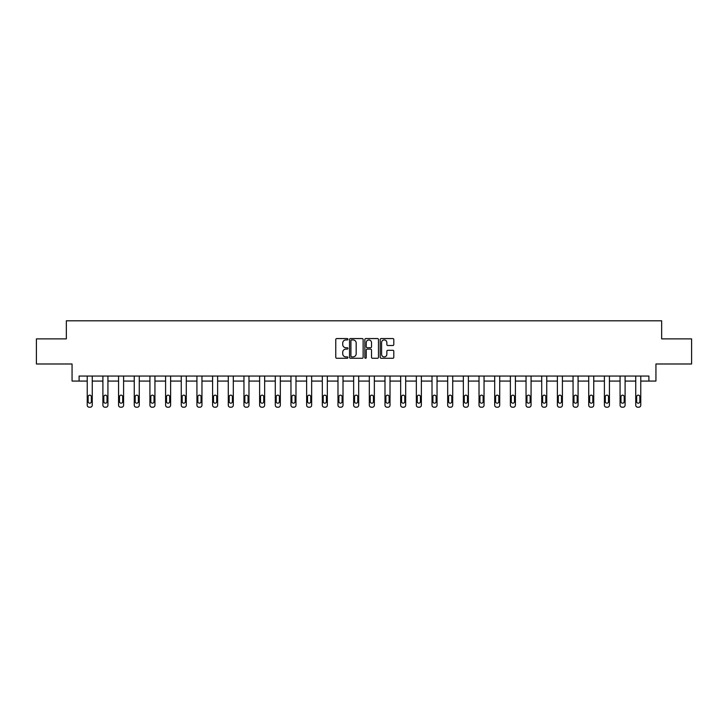 <?xml version="1.0" encoding="UTF-8"?>
<svg xmlns="http://www.w3.org/2000/svg" width="728" height="728" viewBox="0 0 728 728"><rect width="100%" height="100%" fill="white"/><g stroke="black" fill="none" stroke-linecap="round" stroke-linejoin="round"><path stroke-width="1.09" d="M347.929 339.248A0.692 0.692 0 0 0 347.238 338.556L336.764 338.556A0.983 0.983 0 0 0 335.772 339.548L335.772 357.293A0.983 0.983 0 0 0 336.764 358.276L347.238 358.276A0.692 0.692 0 0 0 347.929 357.594A0.692 0.692 0 0 0 347.238 356.902L345.882 356.902A3.158 3.158 0 0 1 342.724 353.744L342.724 352.261A3.158 3.158 0 0 1 345.882 349.112L347.238 349.112A0.692 0.692 0 0 0 347.929 348.421A0.692 0.692 0 0 0 347.238 347.729L345.882 347.729A3.158 3.158 0 0 1 342.724 344.572L342.724 343.097A3.158 3.158 0 0 1 345.882 339.94L347.238 339.94A0.692 0.692 0 0 0 347.929 339.248M392.82 345.509A0.983 0.983 0 0 0 393.803 344.526L393.803 339.548A0.983 0.983 0 0 0 392.82 338.556L381.181 338.556A0.983 0.983 0 0 0 380.198 339.548L380.198 357.293A0.983 0.983 0 0 0 381.181 358.276L392.82 358.276A0.983 0.983 0 0 0 393.803 357.293L393.803 351.278A0.983 0.983 0 0 0 392.82 350.295L387.842 350.295A0.983 0.983 0 0 0 386.85 351.278L386.85 354.263A2.639 2.639 0 0 1 384.211 356.902A2.639 2.639 0 0 1 381.581 354.263L381.581 342.579A2.639 2.639 0 0 1 384.211 339.94A2.639 2.639 0 0 1 386.85 342.579L386.85 344.526A0.983 0.983 0 0 0 387.842 345.509L392.82 345.509M79.097 381.072L79.097 376.048L648.903 376.048L648.903 381.072L655.937 381.072L655.937 363.991L691.6 363.991L691.6 338.875L661.661 338.875L661.661 320.793L66.339 320.793L66.339 338.875L36.4 338.875L36.4 363.991L72.063 363.991L72.063 381.072L87.233 381.072L87.233 405.196A2.011 2.011 0 0 0 89.244 407.207L90.245 407.207A2.011 2.011 0 0 0 92.256 405.196L92.256 381.072L102.903 381.072L102.903 405.196A2.011 2.011 0 0 0 104.914 407.207L105.915 407.207A2.011 2.011 0 0 0 107.926 405.196L107.926 381.072L118.573 381.072L118.573 405.196A2.011 2.011 0 0 0 120.584 407.207L121.594 407.207A2.011 2.011 0 0 0 123.596 405.196L123.596 381.072L134.252 381.072L134.252 405.196A2.011 2.011 0 0 0 136.254 407.207L137.264 407.207A2.011 2.011 0 0 0 139.276 405.196L139.276 381.072L149.923 381.072L149.923 405.196A2.011 2.011 0 0 0 151.924 407.207L152.935 407.207A2.011 2.011 0 0 0 154.946 405.196L154.946 381.072L165.593 381.072L165.593 405.196A2.011 2.011 0 0 0 167.604 407.207L168.605 407.207A2.011 2.011 0 0 0 170.616 405.196L170.616 381.072L181.263 381.072L181.263 405.196A2.011 2.011 0 0 0 183.274 407.207L184.275 407.207A2.011 2.011 0 0 0 186.286 405.196L186.286 376.048M363.136 339.548A0.983 0.983 0 0 0 362.153 338.556L350.514 338.556A0.983 0.983 0 0 0 349.531 339.548L349.531 357.293A0.983 0.983 0 0 0 350.514 358.276L362.153 358.276A0.983 0.983 0 0 0 363.136 357.293L363.136 339.548M365.847 338.556L377.486 338.556A0.983 0.983 0 0 1 378.469 339.548L378.469 357.293A0.983 0.983 0 0 1 377.486 358.276L372.509 358.276A0.983 0.983 0 0 1 371.517 357.293L371.517 350.095A0.983 0.983 0 0 0 370.534 349.112L367.231 349.112A0.983 0.983 0 0 0 366.248 350.095L366.248 357.594A0.692 0.692 0 0 1 365.556 358.276A0.692 0.692 0 0 1 364.865 357.594L364.865 339.548A0.983 0.983 0 0 1 365.847 338.556M186.286 405.196L186.286 381.072L196.933 381.072L196.933 405.196A2.011 2.011 0 0 0 198.944 407.207L199.945 407.207A2.011 2.011 0 0 0 201.956 405.196L201.956 376.048M201.956 405.196L201.956 381.072L212.603 381.072L212.603 405.196A2.011 2.011 0 0 0 214.614 407.207L215.624 407.207A2.011 2.011 0 0 0 217.627 405.196L217.627 376.048M217.627 405.196L217.627 381.072L228.283 381.072L228.283 405.196A2.011 2.011 0 0 0 230.285 407.207L231.295 407.207A2.011 2.011 0 0 0 233.306 405.196L233.306 376.048M233.306 405.196L233.306 381.072L243.953 381.072L243.953 405.196A2.011 2.011 0 0 0 245.964 407.207L246.965 407.207A2.011 2.011 0 0 0 248.976 405.196L248.976 376.048M248.976 405.196L248.976 381.072L259.623 381.072L259.623 405.196A2.011 2.011 0 0 0 261.634 407.207L262.635 407.207A2.011 2.011 0 0 0 264.646 405.196L264.646 376.048M264.646 405.196L264.646 381.072L275.293 381.072L275.293 405.196A2.011 2.011 0 0 0 277.304 407.207L278.305 407.207A2.011 2.011 0 0 0 280.316 405.196L280.316 376.048M280.316 405.196L280.316 381.072L290.963 381.072L290.963 405.196A2.011 2.011 0 0 0 292.974 407.207L293.976 407.207A2.011 2.011 0 0 0 295.987 405.196L295.987 376.048M295.987 405.196L295.987 381.072L306.634 381.072L306.634 405.196A2.011 2.011 0 0 0 308.645 407.207L309.655 407.207A2.011 2.011 0 0 0 311.657 405.196L311.657 376.048M311.657 405.196L311.657 381.072L322.313 381.072L322.313 405.196A2.011 2.011 0 0 0 324.315 407.207L325.325 407.207A2.011 2.011 0 0 0 327.336 405.196L327.336 376.048M327.336 405.196L327.336 381.072L337.983 381.072L337.983 405.196A2.011 2.011 0 0 0 339.994 407.207L340.995 407.207A2.011 2.011 0 0 0 343.006 405.196L343.006 376.048M343.006 405.196L343.006 381.072L353.653 381.072L353.653 405.196A2.011 2.011 0 0 0 355.664 407.207L356.665 407.207A2.011 2.011 0 0 0 358.676 405.196L358.676 376.048M358.676 405.196L358.676 381.072L369.324 381.072L369.324 405.196A2.011 2.011 0 0 0 371.335 407.207L372.336 407.207A2.011 2.011 0 0 0 374.347 405.196L374.347 376.048M374.347 405.196L374.347 381.072L384.994 381.072L384.994 405.196A2.011 2.011 0 0 0 387.005 407.207L388.006 407.207A2.011 2.011 0 0 0 390.017 405.196L390.017 376.048M390.017 405.196L390.017 381.072L400.664 381.072L400.664 405.196A2.011 2.011 0 0 0 402.675 407.207L403.685 407.207A2.011 2.011 0 0 0 405.687 405.196L405.687 376.048M405.687 405.196L405.687 381.072L416.343 381.072L416.343 405.196A2.011 2.011 0 0 0 418.345 407.207L419.355 407.207A2.011 2.011 0 0 0 421.366 405.196L421.366 376.048M421.366 405.196L421.366 381.072L432.013 381.072L432.013 405.196A2.011 2.011 0 0 0 434.024 407.207L435.026 407.207A2.011 2.011 0 0 0 437.037 405.196L437.037 381.072L447.684 381.072L447.684 405.196A2.011 2.011 0 0 0 449.695 407.207L450.696 407.207A2.011 2.011 0 0 0 452.707 405.196L452.707 381.072L463.354 381.072L463.354 405.196A2.011 2.011 0 0 0 465.365 407.207L466.366 407.207A2.011 2.011 0 0 0 468.377 405.196L468.377 381.072L479.024 381.072L479.024 405.196A2.011 2.011 0 0 0 481.035 407.207L482.036 407.207A2.011 2.011 0 0 0 484.047 405.196L484.047 381.072L494.694 381.072L494.694 405.196A2.011 2.011 0 0 0 496.705 407.207L497.715 407.207A2.011 2.011 0 0 0 499.717 405.196L499.717 381.072L510.374 381.072L510.374 405.196A2.011 2.011 0 0 0 512.375 407.207L513.386 407.207A2.011 2.011 0 0 0 515.397 405.196L515.397 381.072L526.044 381.072L526.044 405.196A2.011 2.011 0 0 0 528.055 407.207L529.056 407.207A2.011 2.011 0 0 0 531.067 405.196L531.067 381.072L541.714 381.072L541.714 405.196A2.011 2.011 0 0 0 543.725 407.207L544.726 407.207A2.011 2.011 0 0 0 546.737 405.196L546.737 381.072L557.384 381.072L557.384 405.196A2.011 2.011 0 0 0 559.395 407.207L560.396 407.207A2.011 2.011 0 0 0 562.407 405.196L562.407 381.072L573.054 381.072L573.054 405.196A2.011 2.011 0 0 0 575.065 407.207L576.076 407.207A2.011 2.011 0 0 0 578.077 405.196L578.077 381.072L588.725 381.072L588.725 405.196A2.011 2.011 0 0 0 590.736 407.207L591.746 407.207A2.011 2.011 0 0 0 593.748 405.196L593.748 381.072L604.404 381.072L604.404 405.196A2.011 2.011 0 0 0 606.406 407.207L607.416 407.207A2.011 2.011 0 0 0 609.427 405.196L609.427 381.072L620.074 381.072L620.074 405.196A2.011 2.011 0 0 0 622.085 407.207L623.086 407.207A2.011 2.011 0 0 0 625.097 405.196L625.097 381.072L635.744 381.072L635.744 405.196A2.011 2.011 0 0 0 637.755 407.207L638.756 407.207A2.011 2.011 0 0 0 640.767 405.196L640.767 381.072L648.903 381.072M351.597 339.94A0.692 0.692 0 0 0 350.914 340.631L350.914 356.21A0.692 0.692 0 0 0 351.597 356.902L353.025 356.902A3.158 3.158 0 0 0 356.183 353.744L356.183 343.097A3.158 3.158 0 0 0 353.025 339.94L351.597 339.94M371.517 342.624A2.639 2.639 0 0 0 368.878 339.985A2.639 2.639 0 0 0 366.248 342.624L366.248 346.746A0.983 0.983 0 0 0 367.231 347.729L370.534 347.729A0.983 0.983 0 0 0 371.517 346.746L371.517 342.624M92.256 376.048L92.256 405.196M87.233 376.048L87.233 405.196M91.355 401.583A1.611 1.611 0 0 1 89.744 403.194A1.611 1.611 0 0 1 88.133 401.583L88.133 396.76A1.611 1.611 0 0 1 89.744 395.149A1.611 1.611 0 0 1 91.355 396.76L91.355 401.583M89.244 407.207L90.245 407.207M107.926 376.048L107.926 405.196M102.903 376.048L102.903 405.196M107.025 401.583A1.611 1.611 0 0 1 105.414 403.194A1.611 1.611 0 0 1 103.813 401.583L103.813 396.76A1.611 1.611 0 0 1 105.414 395.149A1.611 1.611 0 0 1 107.025 396.76L107.025 401.583M104.914 407.207L105.915 407.207M123.596 376.048L123.596 405.196M118.573 376.048L118.573 405.196M122.695 401.583A1.611 1.611 0 0 1 121.085 403.194A1.611 1.611 0 0 1 119.483 401.583L119.483 396.76A1.611 1.611 0 0 1 121.085 395.149A1.611 1.611 0 0 1 122.695 396.76L122.695 401.583M120.584 407.207L121.594 407.207M139.276 376.048L139.276 405.196M134.252 376.048L134.252 405.196M138.366 401.583A1.611 1.611 0 0 1 136.764 403.194A1.611 1.611 0 0 1 135.153 401.583L135.153 396.76A1.611 1.611 0 0 1 136.764 395.149A1.611 1.611 0 0 1 138.366 396.76L138.366 401.583M136.254 407.207L137.264 407.207M154.946 376.048L154.946 405.196M149.923 376.048L149.923 405.196M154.036 401.583A1.611 1.611 0 0 1 152.434 403.194A1.611 1.611 0 0 1 150.823 401.583L150.823 396.76A1.611 1.611 0 0 1 152.434 395.149A1.611 1.611 0 0 1 154.036 396.76L154.036 401.583M151.924 407.207L152.935 407.207M170.616 376.048L170.616 405.196M165.593 376.048L165.593 405.196M169.706 401.583A1.611 1.611 0 0 1 168.104 403.194A1.611 1.611 0 0 1 166.494 401.583L166.494 396.76A1.611 1.611 0 0 1 168.104 395.149A1.611 1.611 0 0 1 169.706 396.76L169.706 401.583M167.604 407.207L168.605 407.207M181.263 376.048L181.263 405.196M185.385 401.583A1.611 1.611 0 0 1 183.774 403.194A1.611 1.611 0 0 1 182.164 401.583L182.164 396.76A1.611 1.611 0 0 1 183.774 395.149A1.611 1.611 0 0 1 185.385 396.76L185.385 401.583M196.933 376.048L196.933 405.196M201.055 401.583A1.611 1.611 0 0 1 199.445 403.194A1.611 1.611 0 0 1 197.843 401.583L197.843 396.76A1.611 1.611 0 0 1 199.445 395.149A1.611 1.611 0 0 1 201.055 396.76L201.055 401.583M212.603 376.048L212.603 405.196M216.726 401.583A1.611 1.611 0 0 1 215.115 403.194A1.611 1.611 0 0 1 213.513 401.583L213.513 396.76A1.611 1.611 0 0 1 215.115 395.149A1.611 1.611 0 0 1 216.726 396.76L216.726 401.583M228.283 376.048L228.283 405.196M232.396 401.583A1.611 1.611 0 0 1 230.794 403.194A1.611 1.611 0 0 1 229.184 401.583L229.184 396.76A1.611 1.611 0 0 1 230.794 395.149A1.611 1.611 0 0 1 232.396 396.76L232.396 401.583M243.953 376.048L243.953 405.196M248.066 401.583A1.611 1.611 0 0 1 246.464 403.194A1.611 1.611 0 0 1 244.854 401.583L244.854 396.76A1.611 1.611 0 0 1 246.464 395.149A1.611 1.611 0 0 1 248.066 396.76L248.066 401.583M259.623 376.048L259.623 405.196M263.745 401.583A1.611 1.611 0 0 1 262.135 403.194A1.611 1.611 0 0 1 260.524 401.583L260.524 396.76A1.611 1.611 0 0 1 262.135 395.149A1.611 1.611 0 0 1 263.745 396.76L263.745 401.583M275.293 376.048L275.293 405.196M279.416 401.583A1.611 1.611 0 0 1 277.805 403.194A1.611 1.611 0 0 1 276.194 401.583L276.194 396.76A1.611 1.611 0 0 1 277.805 395.149A1.611 1.611 0 0 1 279.416 396.76L279.416 401.583M290.963 376.048L290.963 405.196M295.086 401.583A1.611 1.611 0 0 1 293.475 403.194A1.611 1.611 0 0 1 291.873 401.583L291.873 396.76A1.611 1.611 0 0 1 293.475 395.149A1.611 1.611 0 0 1 295.086 396.76L295.086 401.583M306.634 376.048L306.634 405.196M310.756 401.583A1.611 1.611 0 0 1 309.145 403.194A1.611 1.611 0 0 1 307.544 401.583L307.544 396.76A1.611 1.611 0 0 1 309.145 395.149A1.611 1.611 0 0 1 310.756 396.76L310.756 401.583M322.313 376.048L322.313 405.196M326.426 401.583A1.611 1.611 0 0 1 324.825 403.194A1.611 1.611 0 0 1 323.214 401.583L323.214 396.76A1.611 1.611 0 0 1 324.825 395.149A1.611 1.611 0 0 1 326.426 396.76L326.426 401.583M337.983 376.048L337.983 405.196M342.096 401.583A1.611 1.611 0 0 1 340.495 403.194A1.611 1.611 0 0 1 338.884 401.583L338.884 396.76A1.611 1.611 0 0 1 340.495 395.149A1.611 1.611 0 0 1 342.096 396.76L342.096 401.583M353.653 376.048L353.653 405.196M357.776 401.583A1.611 1.611 0 0 1 356.165 403.194A1.611 1.611 0 0 1 354.554 401.583L354.554 396.76A1.611 1.611 0 0 1 356.165 395.149A1.611 1.611 0 0 1 357.776 396.76L357.776 401.583M369.324 376.048L369.324 405.196M373.446 401.583A1.611 1.611 0 0 1 371.835 403.194A1.611 1.611 0 0 1 370.224 401.583L370.224 396.76A1.611 1.611 0 0 1 371.835 395.149A1.611 1.611 0 0 1 373.446 396.76L373.446 401.583M384.994 376.048L384.994 405.196M389.116 401.583A1.611 1.611 0 0 1 387.505 403.194A1.611 1.611 0 0 1 385.904 401.583L385.904 396.76A1.611 1.611 0 0 1 387.505 395.149A1.611 1.611 0 0 1 389.116 396.76L389.116 401.583M400.664 376.048L400.664 405.196M404.786 401.583A1.611 1.611 0 0 1 403.175 403.194A1.611 1.611 0 0 1 401.574 401.583L401.574 396.76A1.611 1.611 0 0 1 403.175 395.149A1.611 1.611 0 0 1 404.786 396.76L404.786 401.583M416.343 376.048L416.343 405.196M420.456 401.583A1.611 1.611 0 0 1 418.855 403.194A1.611 1.611 0 0 1 417.244 401.583L417.244 396.76A1.611 1.611 0 0 1 418.855 395.149A1.611 1.611 0 0 1 420.456 396.76L420.456 401.583M183.274 407.207L184.275 407.207M198.944 407.207L199.945 407.207M214.614 407.207L215.624 407.207M230.285 407.207L231.295 407.207M245.964 407.207L246.965 407.207M261.634 407.207L262.635 407.207M277.304 407.207L278.305 407.207M292.974 407.207L293.976 407.207M308.645 407.207L309.655 407.207M324.315 407.207L325.325 407.207M339.994 407.207L340.995 407.207M355.664 407.207L356.665 407.207M371.335 407.207L372.336 407.207M387.005 407.207L388.006 407.207M402.675 407.207L403.685 407.207M418.345 407.207L419.355 407.207M437.037 376.048L437.037 405.196M432.013 376.048L432.013 405.196M436.127 401.583A1.611 1.611 0 0 1 434.525 403.194A1.611 1.611 0 0 1 432.914 401.583L432.914 396.76A1.611 1.611 0 0 1 434.525 395.149A1.611 1.611 0 0 1 436.127 396.76L436.127 401.583M434.024 407.207L435.026 407.207M452.707 376.048L452.707 405.196M447.684 376.048L447.684 405.196M451.806 401.583A1.611 1.611 0 0 1 450.195 403.194A1.611 1.611 0 0 1 448.584 401.583L448.584 396.76A1.611 1.611 0 0 1 450.195 395.149A1.611 1.611 0 0 1 451.806 396.76L451.806 401.583M449.695 407.207L450.696 407.207M468.377 376.048L468.377 405.196M463.354 376.048L463.354 405.196M467.476 401.583A1.611 1.611 0 0 1 465.865 403.194A1.611 1.611 0 0 1 464.255 401.583L464.255 396.76A1.611 1.611 0 0 1 465.865 395.149A1.611 1.611 0 0 1 467.476 396.76L467.476 401.583M465.365 407.207L466.366 407.207M484.047 376.048L484.047 405.196M479.024 376.048L479.024 405.196M483.146 401.583A1.611 1.611 0 0 1 481.536 403.194A1.611 1.611 0 0 1 479.934 401.583L479.934 396.76A1.611 1.611 0 0 1 481.536 395.149A1.611 1.611 0 0 1 483.146 396.76L483.146 401.583M481.035 407.207L482.036 407.207M499.717 376.048L499.717 405.196M494.694 376.048L494.694 405.196M498.817 401.583A1.611 1.611 0 0 1 497.206 403.194A1.611 1.611 0 0 1 495.604 401.583L495.604 396.76A1.611 1.611 0 0 1 497.206 395.149A1.611 1.611 0 0 1 498.817 396.76L498.817 401.583M496.705 407.207L497.715 407.207M515.397 376.048L515.397 405.196M510.374 376.048L510.374 405.196M514.487 401.583A1.611 1.611 0 0 1 512.885 403.194A1.611 1.611 0 0 1 511.274 401.583L511.274 396.76A1.611 1.611 0 0 1 512.885 395.149A1.611 1.611 0 0 1 514.487 396.76L514.487 401.583M512.375 407.207L513.386 407.207M531.067 376.048L531.067 405.196M526.044 376.048L526.044 405.196M530.157 401.583A1.611 1.611 0 0 1 528.555 403.194A1.611 1.611 0 0 1 526.945 401.583L526.945 396.76A1.611 1.611 0 0 1 528.555 395.149A1.611 1.611 0 0 1 530.157 396.76L530.157 401.583M528.055 407.207L529.056 407.207M546.737 376.048L546.737 405.196M541.714 376.048L541.714 405.196M545.836 401.583A1.611 1.611 0 0 1 544.226 403.194A1.611 1.611 0 0 1 542.615 401.583L542.615 396.76A1.611 1.611 0 0 1 544.226 395.149A1.611 1.611 0 0 1 545.836 396.76L545.836 401.583M543.725 407.207L544.726 407.207M562.407 376.048L562.407 405.196M557.384 376.048L557.384 405.196M561.506 401.583A1.611 1.611 0 0 1 559.896 403.194A1.611 1.611 0 0 1 558.294 401.583L558.294 396.76A1.611 1.611 0 0 1 559.896 395.149A1.611 1.611 0 0 1 561.506 396.76L561.506 401.583M559.395 407.207L560.396 407.207M578.077 376.048L578.077 405.196M573.054 376.048L573.054 405.196M577.177 401.583A1.611 1.611 0 0 1 575.566 403.194A1.611 1.611 0 0 1 573.964 401.583L573.964 396.76A1.611 1.611 0 0 1 575.566 395.149A1.611 1.611 0 0 1 577.177 396.76L577.177 401.583M575.065 407.207L576.076 407.207M593.748 376.048L593.748 405.196M588.725 376.048L588.725 405.196M592.847 401.583A1.611 1.611 0 0 1 591.236 403.194A1.611 1.611 0 0 1 589.635 401.583L589.635 396.76A1.611 1.611 0 0 1 591.236 395.149A1.611 1.611 0 0 1 592.847 396.76L592.847 401.583M590.736 407.207L591.746 407.207M609.427 376.048L609.427 405.196M604.404 376.048L604.404 405.196M608.517 401.583A1.611 1.611 0 0 1 606.915 403.194A1.611 1.611 0 0 1 605.305 401.583L605.305 396.76A1.611 1.611 0 0 1 606.915 395.149A1.611 1.611 0 0 1 608.517 396.76L608.517 401.583M606.406 407.207L607.416 407.207M625.097 376.048L625.097 405.196M620.074 376.048L620.074 405.196M624.187 401.583A1.611 1.611 0 0 1 622.586 403.194A1.611 1.611 0 0 1 620.975 401.583L620.975 396.76A1.611 1.611 0 0 1 622.586 395.149A1.611 1.611 0 0 1 624.187 396.76L624.187 401.583M622.085 407.207L623.086 407.207M640.767 376.048L640.767 405.196M635.744 376.048L635.744 405.196M639.866 401.583A1.611 1.611 0 0 1 638.256 403.194A1.611 1.611 0 0 1 636.645 401.583L636.645 396.76A1.611 1.611 0 0 1 638.256 395.149A1.611 1.611 0 0 1 639.866 396.76L639.866 401.583M637.755 407.207L638.756 407.207"/></g></svg>
